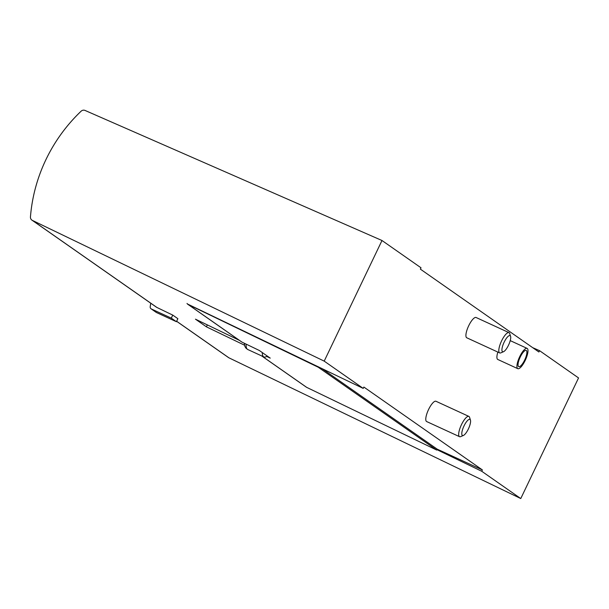 <?xml version="1.0" encoding="UTF-8"?>
<svg xmlns="http://www.w3.org/2000/svg" width="609" height="609" viewBox="0 0 609 609"><rect width="100%" height="100%" fill="white"/><g stroke="black" fill="none" stroke-linecap="round" stroke-linejoin="round"><path stroke-width="0.91" d="M30.45 216.941A158.096 150.865 125 0 1 81.111 111.203A3.723 3.547 125 0 1 85.062 110.45L381.995 240.509L324.201 361.129L32.384 220.405A3.723 3.547 125 0 1 30.45 216.941M172.75 315.104L171.296 318.134L176.42 321.712L177.874 318.682L172.75 315.104L156.901 307.461A3.723 3.547 125 0 1 156.429 307.187L31.912 220.123M532.677 347.655L539.528 350.655L538.889 351.994L420.37 269.132L421.009 267.793L381.995 240.509M481.742 471.267L436.919 449.655L437.171 449.137L482.381 469.927L481.742 471.267L520.764 498.55L578.55 377.938L539.528 350.655M517.802 368.673A11.16 3.289 -65.3 0 1 519.477 357.156A11.16 3.289 -65.3 0 1 527.128 348.394A11.16 3.289 -65.3 0 1 525.194 360.444A11.16 3.289 -65.3 0 1 517.802 368.673L497.774 359.462A11.16 3.289 -65.3 0 1 497.85 352.078M499.677 352.923L466.776 337.789A11.16 3.289 -65.3 0 1 468.709 325.739A11.16 3.289 -65.3 0 1 476.109 317.51L509.002 332.643A11.16 3.289 114.7 0 0 501.603 340.873A11.16 3.289 114.7 0 0 499.677 352.923A11.16 3.289 114.7 0 0 500.826 352.855L503.521 351.705A8.876 2.619 114.7 0 0 508.698 344.785A8.876 2.619 114.7 0 0 510.586 336.358A8.876 2.619 114.7 0 0 504.145 342.174A8.876 2.619 114.7 0 0 503.521 351.705M459.544 436.683L426.65 421.55A11.16 3.289 -65.3 0 1 428.576 409.499A11.16 3.289 -65.3 0 1 435.975 401.27L468.877 416.404A11.16 3.289 114.7 0 0 461.477 424.633A11.16 3.289 114.7 0 0 459.544 436.683A11.16 3.289 114.7 0 0 460.693 436.615L463.396 435.465A8.876 2.619 114.7 0 0 468.565 428.546A8.876 2.619 114.7 0 0 470.452 420.119A8.876 2.619 114.7 0 0 464.012 425.935A8.876 2.619 114.7 0 0 463.396 435.465M482.381 469.927L363.862 387.065L363.223 388.405L324.201 361.129M363.223 388.405L187.427 303.975M520.764 498.55L228.938 357.826A3.723 3.547 125 0 1 228.474 357.552L176.618 321.301M244.513 345.204L206.405 326.827L195.466 319.177L239.406 340.362M436.919 449.655L436.722 450.074L306.692 387.37A2.976 2.839 125 0 1 306.319 387.149L261.558 355.854M437.171 449.137L321.613 368.338M318.4 366.793L318.202 367.212L188.173 304.508A2.976 2.839 125 0 1 187.009 303.434M436.722 450.074L318.202 367.212M187.8 304.287L241.59 341.893A2.976 2.839 -55 0 0 241.963 342.113L259.297 350.472L270.236 358.122L266.704 356.417M207.334 324.901L206.405 326.827M262.266 352.55A20.462 6.029 114.7 0 0 263.872 356.92A20.462 6.029 114.7 0 0 267.275 356.044M470.452 420.119L469.569 417.325A11.16 3.289 114.7 0 0 468.877 416.404M510.586 336.358L509.695 333.565A11.16 3.289 114.7 0 0 509.002 332.643M524.654 360.064A8.929 2.634 -65.3 0 1 518.731 366.641A8.929 2.634 -65.3 0 1 520.071 357.43A8.929 2.634 -65.3 0 1 526.191 350.419A8.929 2.634 -65.3 0 1 524.654 360.064M171.296 318.134L151.382 308.976A2.23 2.131 125 0 1 150.202 306.738A203.109 193.814 125 0 1 150.735 303.206M176.42 321.712L156.505 312.554A2.23 2.131 125 0 1 156.186 312.371L151.062 308.793M156.901 307.461L32.384 220.405M228.938 357.826L176.64 321.263M306.692 387.37L261.733 355.938M241.963 342.113L188.173 304.508M246.15 344.131A20.462 6.029 114.7 0 0 247.718 349.49L263.872 356.92M156.505 312.554L151.382 308.976M247.718 349.49L245.922 348.127L244.909 346.46L244.255 343.217M527.128 348.394L510.228 340.621"/></g></svg>
